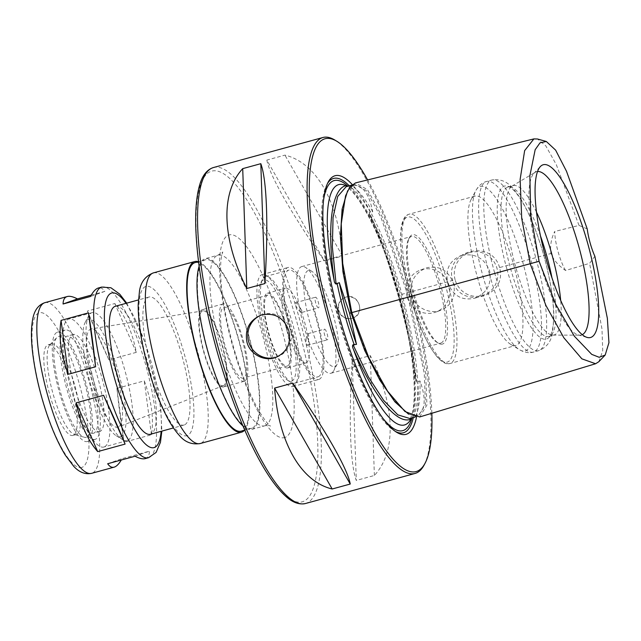 <?xml version="1.0" encoding="UTF-8"?>
<svg xmlns="http://www.w3.org/2000/svg" width="641" height="641" viewBox="0 0 641 641"><rect width="100%" height="100%" fill="white"/><g stroke="black" fill="none" stroke-linecap="round" stroke-linejoin="round"><path stroke-width="0.48" stroke-dasharray="3.21 2.4" d="M145.235 458.619L145.611 458.499C148.071 457.602 149.345 455.15 149.433 451.144L122.046 458.66L121.269 460.022M91.238 295.124L104.828 291.391C102.881 288.498 100.741 287.368 98.41 287.985M87.408 311.045C92.584 323.945 99.764 340.219 108.93 359.857L136.317 352.342C132.134 331.333 124.955 315.068 114.795 303.538L87.408 311.045L108.93 359.857M116.894 388.374C119.25 410.032 121.638 427.996 124.05 442.274L151.436 434.758C154.008 419.11 151.629 401.146 144.281 380.858L116.894 388.374L124.05 442.274M104.828 291.391L90.461 296.487M136.317 352.342L114.795 303.538M151.436 434.758L144.281 380.858M135.059 456.232L149.433 451.144M107.68 463.747L122.046 458.66M115.308 306.286A66.352 16.386 -105.3 0 1 148.504 365.354A66.352 16.386 -105.3 0 1 150.707 434.165A66.352 16.386 -105.3 0 1 150.427 434.261M184.287 424.951A66.352 16.386 -105.3 0 1 184.007 425.039A66.352 16.386 -105.3 0 1 150.651 365.386A66.352 16.386 -105.3 0 1 148.888 297.063A66.352 16.386 -105.3 0 1 182.092 356.14A66.352 16.386 -105.3 0 1 184.287 424.951M198.325 261.712A88.474 21.85 -105.3 0 1 239.189 341.092A88.474 21.85 -105.3 0 1 244.566 430.215M195 262.626A87.368 21.578 -105.3 0 1 238.716 340.403A87.368 21.578 -105.3 0 1 241.609 431.008A87.368 21.578 -105.3 0 1 241.24 431.121M251.945 428.172A87.368 21.578 -105.3 0 1 251.576 428.292A87.368 21.578 -105.3 0 1 207.652 349.746A87.368 21.578 -105.3 0 1 205.336 259.789A87.368 21.578 -105.3 0 1 249.053 337.567A87.368 21.578 -105.3 0 1 251.945 428.172M199.111 266.247A88.474 21.85 -105.3 0 1 205.04 258.724A88.474 21.85 -105.3 0 1 249.317 337.486A88.474 21.85 -105.3 0 1 252.242 429.238A88.474 21.85 -105.3 0 1 251.865 429.358A88.474 21.85 -105.3 0 1 242.931 425.904M73.162 435.383A47.001 11.61 -105.3 0 1 72.962 435.447A47.001 11.61 -105.3 0 1 49.333 393.189A47.001 11.61 -105.3 0 1 48.083 344.794A47.001 11.61 -105.3 0 1 71.608 386.643A47.001 11.61 -105.3 0 1 73.162 435.383M76.455 434.478A47.001 11.61 -105.3 0 1 76.255 434.542A47.001 11.61 -105.3 0 1 74.468 434.502A47.001 11.61 -105.3 0 1 52.626 392.292A47.001 11.61 -105.3 0 1 49.87 344.842A47.001 11.61 -105.3 0 1 51.376 343.897A47.001 11.61 -105.3 0 1 74.901 385.738A47.001 11.61 -105.3 0 1 76.455 434.478M86.471 437.234A52.306 12.916 -105.3 0 1 84.267 437.258A52.306 12.916 -105.3 0 1 59.95 390.281A52.306 12.916 -105.3 0 1 56.881 337.47A52.306 12.916 -105.3 0 1 83.675 379.28A52.306 12.916 -105.3 0 1 86.471 437.234M87.649 441.441A56.68 13.998 -105.3 0 1 87.408 441.513A56.68 13.998 -105.3 0 1 58.908 390.561A56.68 13.998 -105.3 0 1 57.41 332.206A56.68 13.998 -105.3 0 1 85.774 382.661A56.68 13.998 -105.3 0 1 87.649 441.441M95.397 439.317A56.68 13.998 -105.3 0 1 95.156 439.389A56.68 13.998 -105.3 0 1 66.664 388.438A56.68 13.998 -105.3 0 1 65.158 330.075A56.68 13.998 -105.3 0 1 93.522 380.538A56.68 13.998 -105.3 0 1 95.397 439.317M93.69 433.188A50.319 12.427 -105.3 0 1 93.474 433.26A50.319 12.427 -105.3 0 1 68.178 388.021A50.319 12.427 -105.3 0 1 66.84 336.213A50.319 12.427 -105.3 0 1 92.024 381.01A50.319 12.427 -105.3 0 1 93.69 433.188M99.892 431.489A50.319 12.427 -105.3 0 1 99.676 431.553A50.319 12.427 -105.3 0 1 74.372 386.323A50.319 12.427 -105.3 0 1 73.042 334.506A50.319 12.427 -105.3 0 1 98.225 379.304A50.319 12.427 -105.3 0 1 99.892 431.489M104.203 446.929A66.352 16.386 -105.3 0 1 103.922 447.017A66.352 16.386 -105.3 0 1 70.558 387.364A66.352 16.386 -105.3 0 1 68.803 319.042A66.352 16.386 -105.3 0 1 101.999 378.118A66.352 16.386 -105.3 0 1 104.203 446.929M127.455 440.551A66.352 16.386 -105.3 0 1 127.174 440.639A66.352 16.386 -105.3 0 1 122.567 439.63A66.352 16.386 -105.3 0 1 93.81 380.986A66.352 16.386 -105.3 0 1 88.602 315.885A66.352 16.386 -105.3 0 1 92.056 312.664A66.352 16.386 -105.3 0 1 125.251 371.74A66.352 16.386 -105.3 0 1 127.455 440.551M120.796 436.641A60.823 15.023 -105.3 0 1 116.317 435.8A60.823 15.023 -105.3 0 1 89.956 382.044A60.823 15.023 -105.3 0 1 85.189 322.367A60.823 15.023 -105.3 0 1 116.582 366.067A60.823 15.023 -105.3 0 1 120.796 436.641M118.136 427.114A50.927 12.58 -105.3 0 1 92.256 381.187A50.927 12.58 -105.3 0 1 91.294 328.889A50.927 12.58 -105.3 0 1 116.574 374.737A50.927 12.58 -105.3 0 1 118.24 427.074A50.927 12.58 -105.3 0 1 118.136 427.114M223.372 385.618A38.756 9.575 -105.3 0 1 203.678 350.659A38.756 9.575 -105.3 0 1 202.949 310.861A38.756 9.575 -105.3 0 1 222.187 345.755A38.756 9.575 -105.3 0 1 223.453 385.586A38.756 9.575 -105.3 0 1 223.372 385.618M223.733 386.9A40.087 9.903 -105.3 0 1 223.565 386.948A40.087 9.903 -105.3 0 1 203.405 350.915A40.087 9.903 -105.3 0 1 202.348 309.635A40.087 9.903 -105.3 0 1 222.403 345.323A40.087 9.903 -105.3 0 1 223.733 386.9M244.405 381.227A40.087 9.903 -105.3 0 1 244.229 381.283A40.087 9.903 -105.3 0 1 224.078 345.243A40.087 9.903 -105.3 0 1 223.012 303.962A40.087 9.903 -105.3 0 1 243.075 339.65A40.087 9.903 -105.3 0 1 244.405 381.227M243.508 378.03A36.769 9.078 -105.3 0 1 243.356 378.078A36.769 9.078 -105.3 0 1 224.863 345.026A36.769 9.078 -105.3 0 1 223.893 307.159A36.769 9.078 -105.3 0 1 242.29 339.898A36.769 9.078 -105.3 0 1 243.508 378.03M287.432 365.979A36.769 9.078 74.7 0 0 286.215 327.847A36.769 9.078 74.7 0 0 267.81 295.108A36.769 9.078 74.7 0 0 268.787 332.967A36.769 9.078 74.7 0 0 287.272 366.027A36.769 9.078 74.7 0 0 287.432 365.979M287.953 367.846A38.708 9.559 74.7 0 0 286.671 327.703A38.708 9.559 74.7 0 0 267.297 293.241A38.708 9.559 74.7 0 0 268.323 333.096A38.708 9.559 74.7 0 0 287.785 367.894A38.708 9.559 74.7 0 0 287.953 367.846M306.037 362.878A38.708 9.559 74.7 0 0 304.755 322.735A38.708 9.559 74.7 0 0 285.389 288.282A38.708 9.559 74.7 0 0 286.407 328.136A38.708 9.559 74.7 0 0 305.869 362.934A38.708 9.559 74.7 0 0 306.037 362.878M424.142 464.989A174.176 43.019 74.7 0 0 410.48 294.083A174.176 43.019 74.7 0 0 335.003 140.147M346.132 297.031L345.419 297.256C339.818 299.844 337.631 304.251 338.857 310.492C341.469 317.127 346.124 319.667 352.806 318.104C365.739 314.226 358.864 292.809 346.132 297.031M352.213 360.571C348.584 417.804 350.154 464.028 356.292 480.446L374.376 475.478C396.819 451.224 395.249 404.992 370.306 355.603L352.213 360.571L356.292 480.446M266.848 160.09C269.573 175.418 291.775 214.334 324.418 260.999L342.502 256.039C338.44 201.53 316.237 162.614 284.933 155.122L266.848 160.09L324.418 260.999M261.424 315.019A22.395 21.698 70.5 0 1 262.097 314.763A22.395 21.698 70.5 0 1 290.509 330.131A22.395 21.698 70.5 0 1 277.064 356.981A22.395 21.698 70.5 0 1 276.335 357.221M342.502 256.039L284.933 155.122M374.376 475.478L370.306 355.603M338.536 310.605A11.057 10.713 70.5 0 1 345.17 297.344A11.057 10.713 70.5 0 1 358.968 304.187A11.057 10.713 70.5 0 1 352.566 318.192A11.057 10.713 70.5 0 1 338.536 310.605M431.85 413.277A172.517 42.602 74.7 0 0 367.605 179.929M416.474 417.275A134.089 33.116 74.7 0 0 402.284 295.541A134.089 33.116 74.7 0 0 352.254 184.536M327.439 183.598A131.878 32.571 74.7 0 0 326.734 184.832A131.878 32.571 74.7 0 0 337.711 316.518A131.878 32.571 74.7 0 0 394.231 430.784A131.878 32.571 74.7 0 0 395.457 431.481M413.317 417.555A131.878 32.571 74.7 0 0 399.623 296.014A131.878 32.571 74.7 0 0 349.233 185.778M347.302 186.307L351.148 185.473C361.628 183.687 368.823 192.444 372.725 211.746L369.256 212.179L369.697 214.839A124.594 30.768 -105.3 0 1 415.729 379.712L416.762 382.316L419.951 380.914C426.754 399.88 425.303 411.698 415.616 416.378L412.5 417.171L411.538 418.044M415.729 379.712C412.315 353.087 406.434 324.971 398.093 295.365L452.69 280.405C459.998 310.324 508.033 297.232 499.571 267.561L550.931 253.499C553.375 259.789 558.263 265.454 565.594 270.494L589.592 263.331L594.864 256.288M369.697 214.839C380.417 238.869 389.888 265.711 398.093 295.365L398.87 295.172C390.313 264.212 380.442 236.553 369.256 212.179M419.631 416.971L426.93 405.056L425.632 373.382L408.429 292.528L382.212 216.85L367.509 189.664L355.402 182.941M598.846 361.7L602.716 350.803L601.995 329.041L589.592 263.331M565.594 270.494A27.651 6.827 -105.3 0 1 554.705 231.489C551.196 238.572 549.93 245.912 550.931 253.499M587.228 228.925L579.007 225.424L554.705 231.489M579.007 225.424L556.332 164.689L545.771 145.819L537.487 138.993M499.571 267.561C491.455 237.867 443.46 251.072 452.69 280.405M455.134 279.796A22.395 21.698 70.5 0 1 468.579 252.947A22.395 21.698 70.5 0 1 496.511 266.808A22.395 21.698 70.5 0 1 483.538 295.164A22.395 21.698 70.5 0 1 455.134 279.796M461.913 255.374C475.245 253.067 484.484 258.251 489.636 270.919C491.855 283.659 487.112 292.697 475.422 298.041C462.057 301.142 452.842 295.934 447.779 282.409C445.126 269.821 449.349 260.967 460.462 255.831L461.913 255.374M372.725 211.746A124.138 30.656 74.7 0 0 351.148 185.473M415.616 416.378A124.138 30.656 74.7 0 0 419.951 380.914M537.511 171.516A84.676 20.913 74.7 0 0 535.267 172.245A84.676 20.913 74.7 0 0 533.865 173.382A84.676 20.913 74.7 0 0 539.241 260.334A84.676 20.913 74.7 0 0 578.19 334.914A84.676 20.913 74.7 0 0 579.977 335.171A84.676 20.913 74.7 0 0 582.284 334.658M536.469 212.131A77.409 19.118 74.7 0 0 513.193 185.626A77.409 19.118 74.7 0 0 511.983 186.146A77.409 19.118 74.7 0 0 515.612 266.68A77.409 19.118 74.7 0 0 552.854 335.107A77.409 19.118 74.7 0 0 554.161 334.931A77.409 19.118 74.7 0 0 560.651 300.26M540.475 235.936A77.409 19.118 74.7 0 0 510.957 187.116A77.409 19.118 74.7 0 0 508.025 187.044A77.409 19.118 74.7 0 0 510.444 268.098A77.409 19.118 74.7 0 0 549 336.349A77.409 19.118 74.7 0 0 551.484 334.794A77.409 19.118 74.7 0 0 551.949 277.745M506.903 269.108A79.324 19.591 74.7 0 0 548.952 337.454A79.324 19.591 74.7 0 0 544.305 257.361A79.324 19.591 74.7 0 0 507.424 186.122A79.324 19.591 74.7 0 0 506.903 269.108M477.377 277.176A77.409 19.118 74.7 0 0 510.548 344.249A77.409 19.118 74.7 0 0 515.925 345.427A77.409 19.118 74.7 0 0 513.874 265.711A77.409 19.118 74.7 0 0 474.957 196.122A77.409 19.118 74.7 0 0 470.935 199.872A77.409 19.118 74.7 0 0 477.377 277.176M411.65 295.213C414.695 307.456 429.614 314.635 440.824 310.3C451.937 305.172 456.16 296.31 453.507 283.723C448.86 270.879 440.135 265.51 427.331 267.626L425.864 268.09C414.166 273.435 409.431 282.473 411.65 295.213M407.139 296.815A22.395 21.698 70.5 0 1 420.584 269.965A22.395 21.698 70.5 0 1 448.516 283.819A22.395 21.698 70.5 0 1 435.543 312.175A22.395 21.698 70.5 0 1 407.139 296.815M442.627 344.025A56.68 13.998 -105.3 0 1 438.452 343.239A56.68 13.998 -105.3 0 1 413.894 293.153A56.68 13.998 -105.3 0 1 409.447 237.539A56.68 13.998 -105.3 0 1 438.7 278.266A56.68 13.998 -105.3 0 1 442.627 344.025M440.968 343.047A55.294 13.653 74.7 0 0 439.133 285.71A55.294 13.653 74.7 0 0 411.466 236.481A55.294 13.653 74.7 0 0 408.597 239.157A55.294 13.653 74.7 0 0 412.932 293.418A55.294 13.653 74.7 0 0 436.89 342.286A55.294 13.653 74.7 0 0 440.736 343.127A55.294 13.653 74.7 0 0 440.968 343.047M331.165 373.182A55.294 13.653 74.7 0 0 333.801 370.578A55.294 13.653 74.7 0 0 329.466 316.317A55.294 13.653 74.7 0 0 305.501 267.449A55.294 13.653 74.7 0 0 301.663 266.608A55.294 13.653 74.7 0 0 303.129 323.545A55.294 13.653 74.7 0 0 330.932 373.254A55.294 13.653 74.7 0 0 331.165 373.182M334.842 366.436A49.766 12.291 74.7 0 0 337.222 364.096A49.766 12.291 74.7 0 0 333.32 315.26A49.766 12.291 74.7 0 0 311.75 271.279A49.766 12.291 74.7 0 0 308.121 316.005A49.766 12.291 74.7 0 0 334.842 366.436M318.489 307.864A5.529 1.362 -105.3 0 1 318.465 307.872A5.529 1.362 -105.3 0 1 315.684 302.905A5.529 1.362 -105.3 0 1 315.54 297.208A5.529 1.362 -105.3 0 1 318.713 303.882A5.529 1.362 -105.3 0 1 318.489 307.864M324.434 329.162A5.529 1.362 -105.3 0 1 324.458 329.154A5.529 1.362 -105.3 0 1 327.239 334.129A5.529 1.362 -105.3 0 1 327.391 339.818A5.529 1.362 -105.3 0 1 324.21 333.144A5.529 1.362 -105.3 0 1 324.434 329.162M300.725 308.818C298.498 305.18 296.703 303.153 295.349 302.752C293.298 303.137 299.884 313.137 302.031 312.383C302.48 312.071 302.039 310.885 300.725 308.818M306.222 338.079C305.797 342.454 306.126 344.882 307.191 345.363C308.633 345.146 309.234 333.168 308.033 333.665L306.222 338.079M294.996 383.11A55.294 13.653 74.7 0 0 293.161 325.764A55.294 13.653 74.7 0 0 265.494 276.535A55.294 13.653 74.7 0 0 262.618 279.22A55.294 13.653 74.7 0 0 266.96 333.472A55.294 13.653 74.7 0 0 290.918 382.34A55.294 13.653 74.7 0 0 294.764 383.182A55.294 13.653 74.7 0 0 294.996 383.11M318.248 376.724A55.294 13.653 74.7 0 0 316.414 319.386A55.294 13.653 74.7 0 0 288.746 270.157A55.294 13.653 74.7 0 0 290.213 327.094A55.294 13.653 74.7 0 0 318.008 376.804A55.294 13.653 74.7 0 0 318.248 376.724M291.671 381.155A52.53 12.972 74.7 0 0 288.025 320.204A52.53 12.972 74.7 0 0 260.911 282.457A52.53 12.972 74.7 0 0 265.029 334.001A52.53 12.972 74.7 0 0 287.801 380.425A52.53 12.972 74.7 0 0 291.671 381.155M293.153 386.483A58.059 14.342 74.7 0 0 291.23 326.269A58.059 14.342 74.7 0 0 262.177 274.58A58.059 14.342 74.7 0 0 263.715 334.362A58.059 14.342 74.7 0 0 292.905 386.555A58.059 14.342 74.7 0 0 293.153 386.483M318.994 379.392A58.059 14.342 74.7 0 0 317.071 319.178A58.059 14.342 74.7 0 0 288.017 267.489A58.059 14.342 74.7 0 0 289.556 327.271A58.059 14.342 74.7 0 0 318.745 379.464A58.059 14.342 74.7 0 0 318.994 379.392M44.862 302.68A88.474 21.85 -105.3 0 1 89.131 381.443A88.474 21.85 -105.3 0 1 92.064 473.194A88.474 21.85 -105.3 0 1 91.687 473.314M101.703 287.08A88.474 21.85 -105.3 0 1 145.972 365.851A88.474 21.85 -105.3 0 1 148.904 457.594A88.474 21.85 -105.3 0 1 148.528 457.714M126.021 303.337A80.173 19.799 -105.3 0 1 161.139 431.313M187.268 435.6A77.409 19.118 -105.3 0 1 140.395 329.322A77.409 19.118 -105.3 0 1 171.684 318.232A77.409 19.118 -105.3 0 1 187.268 435.6M153.375 272.898A88.474 21.85 -105.3 0 1 197.644 351.669A88.474 21.85 -105.3 0 1 200.569 443.42A88.474 21.85 -105.3 0 1 200.2 443.532M265.158 425.696A88.474 21.85 -105.3 0 1 264.789 425.808A88.474 21.85 -105.3 0 1 220.304 346.276A88.474 21.85 -105.3 0 1 217.964 255.174A88.474 21.85 -105.3 0 1 262.233 333.945A88.474 21.85 -105.3 0 1 265.158 425.696M82.08 467.329A80.173 19.799 -105.3 0 1 33.54 357.261A80.173 19.799 -105.3 0 1 65.951 345.771A80.173 19.799 -105.3 0 1 82.08 467.329M285.125 437.41A105.06 25.944 -105.3 0 1 221.522 293.177A105.06 25.944 -105.3 0 1 263.98 278.13A105.06 25.944 -105.3 0 1 285.125 437.41M216.874 350.419A171.411 42.33 74.7 0 0 316.79 472.105A171.411 42.33 74.7 0 0 236.962 186.194A171.411 42.33 74.7 0 0 216.874 350.419M213.365 167.565A174.176 43.019 -105.3 0 1 300.941 324.146A174.176 43.019 -105.3 0 1 305.549 503.497M323.505 200.369A129.666 32.026 74.7 0 0 338.232 316.334A129.666 32.026 74.7 0 0 383.518 419.078M411.995 417.916A129.666 32.026 74.7 0 0 399.071 296.062A129.666 32.026 74.7 0 0 347.871 186.154M413.405 416.987A124.138 30.656 74.7 0 0 417.74 381.523M370.506 212.355A124.138 30.656 74.7 0 0 348.928 186.074M416.762 382.316C413.549 355.122 407.58 326.077 398.87 295.172M408.549 414.166L418.116 416.241L425.464 404.767L424.27 373.551L407.139 292.905L380.962 217.435L366.404 190.665L354.481 184.336L347.63 190.722M415.08 417.075L418.116 416.241L410.921 415.104C405.897 412.668 400.337 407.66 394.231 400.08C388.662 393.181 382.925 384.4 377.028 373.735C367.726 357.534 359.329 337.158 351.829 312.6L351.797 312.608M494.588 272.657A88.474 21.85 74.7 0 0 538.648 350.659A88.474 21.85 74.7 0 0 536.301 259.557A88.474 21.85 74.7 0 0 491.823 180.025A88.474 21.85 74.7 0 0 494.588 272.657M489.412 274.084A88.474 21.85 74.7 0 0 533.472 352.077A88.474 21.85 74.7 0 0 531.125 260.983A88.474 21.85 74.7 0 0 486.647 181.443A88.474 21.85 74.7 0 0 489.412 274.084M482.857 275.814A85.229 21.049 74.7 0 0 519.386 349.666A85.229 21.049 74.7 0 0 523.048 263.195A85.229 21.049 74.7 0 0 475.766 190.706A85.229 21.049 74.7 0 0 482.857 275.814M411.394 295.285A77.409 19.118 74.7 0 0 449.942 363.535A77.409 19.118 74.7 0 0 447.891 283.819A77.409 19.118 74.7 0 0 408.974 214.23A77.409 19.118 74.7 0 0 411.394 295.285M409.839 295.669A75.197 18.573 74.7 0 0 453.676 349.057A75.197 18.573 74.7 0 0 418.653 223.621A75.197 18.573 74.7 0 0 409.839 295.669M126.726 303.145L145.347 343.015L160.747 407.596L161.844 431.121M148.888 297.063L138.344 299.956M184.007 425.039L173.463 427.932M205.336 259.789L198.518 261.656M251.576 428.292L244.758 430.159M251.865 429.358L264.789 425.808C267.898 425.368 269.829 425.464 270.574 426.081C271.023 426.473 266.896 424.318 258.98 410.929C249.101 393.67 240.223 371.019 232.354 342.991C224.831 314.955 220.905 290.998 220.568 271.103C220.552 263.892 220.969 258.523 221.834 255.006L222.796 251.985L217.964 255.174L205.04 258.724M51.376 343.897L48.083 344.794M76.255 434.542L72.962 435.447M74.468 434.502L84.267 437.258M49.87 344.842L56.881 337.47M65.158 330.075L57.41 332.206M95.156 439.389L87.408 441.513M73.042 334.506L66.84 336.213M99.676 431.553L93.474 433.26M92.056 312.664L68.803 319.042M127.174 440.639L103.922 447.017M116.317 435.8L122.567 439.63M85.189 322.367L88.602 315.885M202.949 310.861L91.294 328.889M223.453 385.586L118.24 427.074M223.012 303.962L202.348 309.635M244.229 381.283L223.565 386.948M267.81 295.108L223.893 307.159M287.272 366.027L243.356 378.078M287.785 367.894L305.869 362.934M267.297 293.241L285.389 288.282M275.718 357.454L277.064 356.981M260.759 315.236L262.097 314.763M394.231 430.784L396.723 432.314M326.734 184.832L328.104 182.236M407.652 423.268C408.533 423.821 410.16 420.111 412.54 412.123C413.894 405.713 414.463 397.356 414.23 387.044C413.389 360.346 408.085 329.346 398.325 294.035C388.935 261.111 378.206 233.773 366.147 212.035C361.131 203.173 356.436 196.354 352.045 191.571C348.968 188.294 346.388 186.162 344.305 185.193L342.118 184.448M369.152 213.774C376.251 229.286 382.869 246.513 389.015 265.462L398.061 295.381L405.889 325.94C410.464 345.363 413.774 363.687 415.817 380.914M351.829 312.6C344.193 284.051 342.214 261.568 341.397 245.631C340.836 233.14 341.1 222.283 342.182 213.076C343.472 202.019 345.787 193.927 349.137 188.791L354.481 184.336L351.548 185.145M475.422 298.041L483.538 295.164M460.454 255.831L468.579 252.947M578.19 334.914L587.204 337.446M533.865 173.382L540.323 166.596M552.854 335.107L579.977 335.171M511.983 186.146L535.267 172.245M549 336.349L554.161 334.931M508.025 187.044L513.193 185.626M510.957 187.116L507.424 186.122M551.484 334.794L548.952 337.454M510.548 344.249L519.386 349.666C524.562 352.566 529.258 353.375 533.472 352.077L538.648 350.659C546.557 347.526 551.18 341.533 552.51 332.695L553.84 318.833C553.936 307.432 552.486 294.195 549.497 279.131C545.146 257.698 539.017 237.739 531.117 219.262C525.364 205.873 519.314 195.609 512.968 188.462C507.255 181.475 500.204 178.663 491.823 180.025L486.647 181.443C482.361 182.485 478.731 185.57 475.766 190.706L470.935 199.872M474.957 196.122L408.974 214.23C407.724 214.823 403.91 214.935 401.49 225.704C398.91 242.322 401.675 265.646 409.783 295.693C418.06 324.474 427.355 345.066 437.651 357.478C445.231 365.506 448.572 363.655 449.942 363.535L515.925 345.427M435.543 312.175L440.832 310.308M420.584 269.965L425.864 268.09M436.89 342.286L438.452 343.239M408.597 239.157L409.447 237.539M330.932 373.254L440.736 343.127M301.663 266.608L411.466 236.481M311.75 271.279L305.501 267.449M337.222 364.096L333.801 370.578M302.031 312.383L318.465 307.872M295.349 302.752L315.54 297.208M307.191 345.363L327.391 339.818M308.033 333.665L324.458 329.154M294.764 383.182L318.008 376.804M265.494 276.535L288.746 270.157M287.801 380.425L290.918 382.34M260.911 282.457L262.618 279.22M292.905 386.555L318.745 379.464M262.177 274.58L288.017 267.489"/><path stroke-width="0.96" d="M103.578 395.289C112.744 414.927 119.915 431.201 125.099 444.093L97.712 451.609C87.545 440.079 80.373 423.813 76.191 402.804L103.578 395.289L125.099 444.093M76.191 402.804L97.712 451.609M121.269 460.022C118.954 463.9 116.686 466.239 114.467 467.049L114.098 467.161C111.766 467.778 109.627 466.64 107.68 463.747L135.059 456.232C139.377 458.475 142.767 459.277 145.235 458.619L148.528 457.714A88.474 21.85 -105.3 0 1 104.042 378.182A88.474 21.85 -105.3 0 1 101.703 287.08L98.41 287.985C95.821 288.722 93.169 291.559 90.461 296.487L63.074 304.002C63.171 299.788 64.565 297.296 67.273 296.527C69.733 295.87 73.13 296.663 77.441 298.906L91.238 295.124M68.226 374.28C60.879 354 58.499 336.028 61.071 320.388L88.458 312.872C90.87 327.15 93.249 345.114 95.613 366.764L68.226 374.28L61.071 320.388M88.458 312.872L95.613 366.764M77.441 298.906L63.074 304.002M173.463 427.932L150.427 434.261A66.352 16.386 -105.3 0 1 117.063 374.608A66.352 16.386 -105.3 0 1 115.308 306.286L138.344 299.956M244.566 430.215A88.474 21.85 -105.3 0 1 241.913 432.074A88.474 21.85 -105.3 0 1 241.537 432.194A88.474 21.85 -105.3 0 1 197.051 352.654A88.474 21.85 -105.3 0 1 194.712 261.56A88.474 21.85 -105.3 0 1 198.325 261.712M244.758 430.159L241.24 431.121A87.368 21.578 -105.3 0 1 197.316 352.582A87.368 21.578 -105.3 0 1 195 262.626L198.518 261.656M242.931 425.904A88.474 21.85 -105.3 0 1 207.388 349.818A88.474 21.85 -105.3 0 1 199.111 266.247M367.605 179.929A172.517 42.602 74.7 0 0 336.878 141.292L335.003 140.147A174.176 43.019 74.7 0 0 322.912 137.503A174.176 43.019 74.7 0 0 328.36 319.875A174.176 43.019 74.7 0 0 415.096 473.435A174.176 43.019 74.7 0 0 424.142 464.989L425.167 463.042A172.517 42.602 74.7 0 0 431.85 413.277M288.827 330.724C291.359 343.336 286.992 352.246 275.718 357.454C264.525 361.828 249.982 354.417 246.977 342.206C244.638 329.522 249.229 320.532 260.759 315.244L262.217 314.779C275.173 312.616 284.043 317.928 288.827 330.724M292.673 383.118C325.316 429.782 347.518 468.699 350.25 484.035L332.166 488.995C300.853 481.503 278.651 442.586 274.588 388.085L292.673 383.118L350.25 484.035M242.715 168.639L260.807 163.679C266.936 180.089 268.507 226.321 264.877 283.554L246.793 288.514C221.842 239.125 220.272 192.893 242.715 168.639L246.793 288.514M276.335 357.221A22.395 21.698 70.5 0 1 249.125 343.095A22.395 21.698 70.5 0 1 261.424 315.019M260.807 163.679L264.877 283.554M274.588 388.085L332.166 488.995M336.878 141.292A172.517 42.602 74.7 0 0 330.291 319.314A172.517 42.602 74.7 0 0 425.167 463.042M352.254 184.536A134.089 33.116 74.7 0 0 328.104 182.236A134.089 33.116 74.7 0 0 339.265 316.133A134.089 33.116 74.7 0 0 396.723 432.314A134.089 33.116 74.7 0 0 416.474 417.275M395.457 431.481A131.878 32.571 74.7 0 0 413.317 417.555M349.233 185.778A131.878 32.571 74.7 0 0 327.439 183.598M411.538 418.044L410.913 419.102A124.594 30.768 -105.3 0 1 407.652 423.268A124.594 30.768 -105.3 0 1 353.295 348.928C352.366 347.021 352.278 345.635 353.039 344.754L356.5 344.377L349.601 313.217L339.265 282.633L336.1 284.083C334.882 283.362 334.225 282.12 334.153 280.349A124.594 30.768 -105.3 0 1 342.118 184.448A124.594 30.768 -105.3 0 1 345.731 185.65L348.055 186.363M353.295 348.928C374.088 396.971 397.316 425.255 410.913 419.102M345.731 185.65C331.453 189.367 326.782 227.547 334.153 280.349M546.324 141.477L537.487 138.993L533.889 138.905L355.402 182.941L349.754 187.18L345.547 195.882L341.244 223.813L342.703 263.451L351.797 312.608L368.936 357.966L387.509 391.106L404.968 411.522L419.631 416.971L595.593 363.743L598.846 361.7L605.176 355.058L608.95 342.663L607.356 318.313L594.864 256.288A27.651 6.827 -105.3 0 1 587.228 228.925L566.5 171.259L555.627 150.13L546.324 141.477L540.002 142.855L535.163 149.722L529.867 175.73L530.708 214.575L539.073 261.288L555.667 304.195L574.384 336.245L591.731 354.377L599.175 357.285L605.176 355.058M533.889 138.905L524.642 150.611L520.131 179.416L521.702 218.26L530.179 263.691L545.908 305.437L563.84 337.759L581.876 358.84L595.593 363.743M339.265 282.633A124.138 30.656 74.7 0 0 356.5 344.377M546.004 258.571A89.556 22.115 74.7 0 0 587.204 337.446A89.556 22.115 74.7 0 0 588.23 245.311A89.556 22.115 74.7 0 0 540.323 166.596A89.556 22.115 74.7 0 0 546.004 258.571M582.284 334.658A84.676 20.913 74.7 0 0 579.16 247.795A84.676 20.913 74.7 0 0 537.511 171.516M560.651 300.26A77.409 19.118 74.7 0 0 536.469 212.131M551.949 277.745A77.409 19.118 74.7 0 0 540.475 235.936M114.098 467.161L91.687 473.314A88.474 21.85 -105.3 0 1 47.202 393.774A88.474 21.85 -105.3 0 1 44.862 302.68L67.273 296.527M161.139 431.313A80.173 19.799 -105.3 0 1 154.425 447.482A80.173 19.799 -105.3 0 1 108.513 353.255A80.173 19.799 -105.3 0 1 126.021 303.337M200.2 443.532A88.474 21.85 -105.3 0 1 155.715 364A88.474 21.85 -105.3 0 1 153.375 272.898C145.499 275.991 140.876 281.968 139.514 290.83L138.176 304.747C138.16 322.271 141.324 342.759 147.686 366.219C152.798 384.696 158.832 400.873 165.795 414.743C170.113 423.332 174.592 430.191 179.248 435.319C184.864 442.13 191.843 444.87 200.2 443.532L241.537 432.194M213.365 167.565C206.963 169.641 202.404 175.418 199.688 184.896C196.45 195.777 195.168 210.641 195.842 229.478C197.34 264.861 204.327 305.188 216.794 350.451C226.025 383.31 236.657 412.804 248.716 438.933C255.879 454.373 263.018 467.321 270.141 477.793C275.285 485.349 280.277 491.327 285.109 495.725C292.224 502.384 299.043 504.972 305.549 503.497A174.176 43.019 -105.3 0 1 218.813 349.938A174.176 43.019 -105.3 0 1 213.365 167.565L322.912 137.503M383.518 419.078A129.666 32.026 74.7 0 0 411.995 417.916M347.871 186.154A129.666 32.026 74.7 0 0 341.581 181.651A129.666 32.026 74.7 0 0 323.505 200.369M337.046 283.242A124.138 30.656 74.7 0 0 354.289 344.986M353.039 344.754L368.415 376.884L383.687 400.433L397.845 414.863L409.847 418.509L415.08 417.075M349.601 313.217L351.036 312.824L364.769 350.611L380.009 380.409L394.904 401.819L408.549 414.166M347.63 190.722L342.102 209.15L340.403 236.585L342.919 271.688L351.036 312.824L351.837 312.6M351.548 185.145L346.212 186.611L337.679 196.507L333.056 217.411L332.342 247.009L336.1 284.083M351.797 312.608L539.073 261.288M148.528 457.714L156.1 452.426L160.45 442.322L161.844 431.121M101.703 287.08L110.901 287.753L119.707 294.123L126.726 303.145M194.712 261.56L153.375 272.898M91.687 473.314C85.237 474.677 79.236 472.329 73.675 466.263L65.43 455.326C59.26 445.343 53.467 432.691 48.043 417.379C40.351 395.305 35.223 373.775 32.643 352.798C30.936 338.512 31.032 326.934 32.939 318.064C34.638 309.907 38.612 304.771 44.862 302.68M305.549 503.497L415.096 473.435"/></g></svg>
